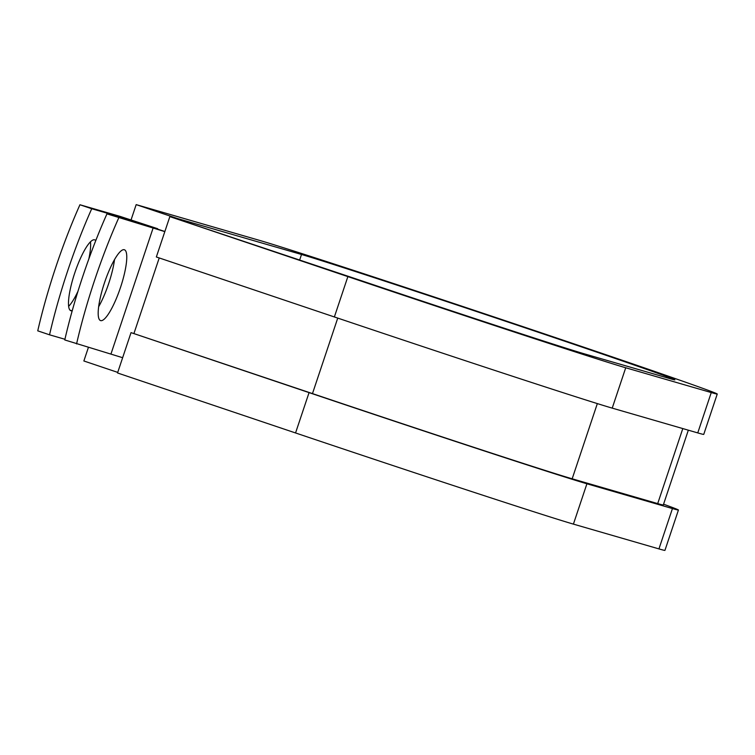 <?xml version="1.0" encoding="UTF-8"?>
<svg xmlns="http://www.w3.org/2000/svg" width="755" height="755" viewBox="0 0 755 755"><rect width="100%" height="100%" fill="white"/><g stroke="black" fill="none" stroke-linecap="round" stroke-linejoin="round"><path stroke-width="1.13" d="M72.131 311.069L70.913 310.72A37.363 8.333 -71.4 0 1 70.838 310.692A37.363 8.333 -71.4 0 1 74.754 272.97A37.363 8.333 -71.4 0 1 94.63 239.854L95.913 240.232M104.464 282.851A37.363 8.333 108.6 0 0 100.538 320.573A37.363 8.333 108.6 0 0 120.489 287.495A37.363 8.333 108.6 0 0 124.405 249.763A37.363 8.333 108.6 0 0 104.464 282.851M98.641 306.738A37.363 8.333 108.6 0 0 108.692 283.521A37.363 8.333 108.6 0 0 114.515 259.626M164.864 231.502L141.393 223.839L106.955 213.863A166.204 37.071 -71.4 0 0 64.77 339.948L122.64 357.7M106.955 213.863L164.826 231.615M90.477 241.836A37.363 8.333 -71.4 0 1 88.835 258.965M77.973 291.288A37.363 8.333 -71.4 0 1 68.629 306.322M131.634 220.29L157.644 228.699L119.847 216.317L79.936 204.756A166.204 37.071 108.6 0 0 37.75 330.841L49.537 334.814A166.204 37.071 108.6 0 1 91.733 208.729L131.634 220.29L131.417 220.951M64.93 339.269L49.537 334.814M118.752 217.836A166.204 37.071 108.6 0 0 76.566 343.921M79.936 204.756L91.733 208.729M688.333 430.171L663.305 504.963A228.161 2.133 -161.5 0 1 657.699 503.594L572.167 478.802A228.161 2.133 -161.5 0 1 312.476 393.6L131.03 332.625L117.535 372.97L295.554 432.955A244.12 2.284 -161.5 0 0 573.413 524.121L658.945 548.904A244.12 2.284 -161.5 0 0 664.938 550.376L678.434 510.031A244.12 2.284 -161.5 0 1 672.441 508.559L586.909 483.776A244.12 2.284 -161.5 0 1 309.059 392.609L131.03 332.625M347.866 276.613L169.847 216.619L156.342 256.974L334.371 316.958A244.12 2.284 -161.5 0 0 612.22 408.125L697.752 432.908A244.12 2.284 -161.5 0 0 703.754 434.37L717.25 394.025A244.12 2.284 -161.5 0 1 711.257 392.562L625.725 367.77A244.12 2.284 -161.5 0 1 347.866 276.613L334.371 316.958M299.688 259.928L301.509 254.482A199.443 1.869 -161.5 0 1 507.568 321.913A199.443 1.869 -161.5 0 1 674.885 379.85A199.443 1.869 -161.5 0 1 669.987 378.651L584.455 353.868A199.443 1.869 -161.5 0 1 357.445 279.388L169.847 216.619M301.509 254.482L177.444 218.535L136.174 204.624L260.239 240.581A244.12 2.284 -161.5 0 1 512.447 323.112A244.12 2.284 -161.5 0 1 717.25 394.025M663.56 504.198A244.12 2.284 -161.5 0 1 678.434 510.031M136.174 204.624L131.059 219.913M88.42 347.357L83.862 360.975L117.723 372.385M153.18 227.812L110.994 353.897M137.023 222.017L136.853 222.527M159.22 257.946L133.956 333.465M337.74 318.1L312.476 393.6M597.337 403.595L572.167 478.802M682.803 428.576L657.699 503.594M72.187 310.89L70.017 310.163M309.059 392.609L295.554 432.955M625.725 367.77L612.22 408.125M586.909 483.776L573.413 524.121M711.257 392.562L697.752 432.908M672.441 508.559L658.945 548.904"/></g></svg>
